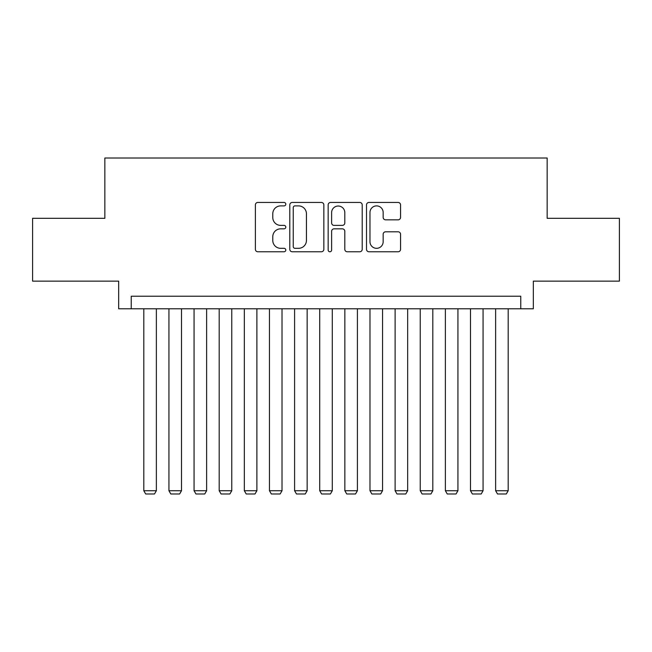 <?xml version="1.0" encoding="UTF-8"?>
<svg xmlns="http://www.w3.org/2000/svg" width="652" height="652" viewBox="0 0 652 652"><rect width="100%" height="100%" fill="white"/><g stroke="black" fill="none" stroke-linecap="round" stroke-linejoin="round"><path stroke-width="0.98" d="M285.796 204.174A1.728 1.728 0 0 0 284.068 202.446L257.858 202.446A2.469 2.469 0 0 0 255.388 204.907L255.388 249.308A2.469 2.469 0 0 0 257.858 251.778L284.068 251.778A1.728 1.728 0 0 0 285.796 250.05A1.728 1.728 0 0 0 284.068 248.322L280.67 248.322A7.897 7.897 0 0 1 272.78 240.433L272.78 236.733A7.897 7.897 0 0 1 280.67 228.836L284.068 228.836A1.728 1.728 0 0 0 285.796 227.108A1.728 1.728 0 0 0 284.068 225.388L280.67 225.388A7.897 7.897 0 0 1 272.78 217.491L272.78 213.791A7.897 7.897 0 0 1 280.67 205.893L284.068 205.893A1.728 1.728 0 0 0 285.796 204.174M398.087 219.838A2.469 2.469 0 0 0 400.556 217.369L400.556 204.907A2.469 2.469 0 0 0 398.087 202.446L368.983 202.446A2.469 2.469 0 0 0 366.514 204.907L366.514 249.308A2.469 2.469 0 0 0 368.983 251.778L398.087 251.778A2.469 2.469 0 0 0 400.556 249.308L400.556 234.264A2.469 2.469 0 0 0 398.087 231.794L385.634 231.794A2.469 2.469 0 0 0 383.164 234.264L383.164 241.729A6.601 6.601 0 0 1 376.571 248.322A6.601 6.601 0 0 1 369.969 241.729L369.969 212.495A6.601 6.601 0 0 1 376.571 205.893A6.601 6.601 0 0 1 383.164 212.495L383.164 217.369A2.469 2.469 0 0 0 385.634 219.838L398.087 219.838M520.761 308.787L533.328 308.787L533.328 281.142L619.4 281.142L619.4 218.314L547.15 218.314L547.15 158.004L104.85 158.004L104.85 218.314L32.6 218.314L32.6 281.142L118.672 281.142L118.672 308.787L520.761 308.787L520.761 296.22L131.239 296.22L131.239 308.787M323.84 204.907A2.469 2.469 0 0 0 321.371 202.446L292.267 202.446A2.469 2.469 0 0 0 289.798 204.907L289.798 249.308A2.469 2.469 0 0 0 292.267 251.778L321.371 251.778A2.469 2.469 0 0 0 323.84 249.308L323.84 204.907M330.629 202.446L359.733 202.446A2.469 2.469 0 0 1 362.202 204.907L362.202 249.308A2.469 2.469 0 0 1 359.733 251.778L347.28 251.778A2.469 2.469 0 0 1 344.81 249.308L344.81 231.305A2.469 2.469 0 0 0 342.341 228.836L334.077 228.836A2.469 2.469 0 0 0 331.615 231.305L331.615 250.05A1.728 1.728 0 0 1 329.888 251.778A1.728 1.728 0 0 1 328.16 250.05L328.16 204.907A2.469 2.469 0 0 1 330.629 202.446M294.981 205.893A1.728 1.728 0 0 0 293.253 207.621L293.253 246.595A1.728 1.728 0 0 0 294.981 248.322L298.559 248.322A7.897 7.897 0 0 0 306.448 240.433L306.448 213.791A7.897 7.897 0 0 0 298.559 205.893L294.981 205.893M344.81 212.617A6.601 6.601 0 0 0 338.209 206.024A6.601 6.601 0 0 0 331.615 212.617L331.615 222.919A2.469 2.469 0 0 0 334.077 225.388L342.341 225.388A2.469 2.469 0 0 0 344.81 222.919L344.81 212.617M156.366 308.787L156.366 490.728L143.807 490.728L143.807 308.787M156.366 490.728L154.483 493.996L145.689 493.996L143.807 490.728M181.5 308.787L181.5 490.728L168.933 490.728L168.933 308.787M181.5 490.728L179.618 493.996L170.816 493.996L168.933 490.728M206.627 308.787L206.627 490.728L194.068 490.728L194.068 308.787M206.627 490.728L204.744 493.996L195.95 493.996L194.068 490.728M231.762 308.787L231.762 490.728L219.194 490.728L219.194 308.787M231.762 490.728L229.879 493.996L221.077 493.996L219.194 490.728M256.888 308.787L256.888 490.728L244.329 490.728L244.329 308.787M256.888 490.728L255.005 493.996L246.212 493.996L244.329 490.728M282.023 308.787L282.023 490.728L269.455 490.728L269.455 308.787M282.023 490.728L280.14 493.996L271.338 493.996L269.455 490.728M307.149 308.787L307.149 490.728L294.59 490.728L294.59 308.787M307.149 490.728L305.266 493.996L296.473 493.996L294.59 490.728M332.284 308.787L332.284 490.728L319.716 490.728L319.716 308.787M332.284 490.728L330.401 493.996L321.599 493.996L319.716 490.728M357.41 308.787L357.41 490.728L344.851 490.728L344.851 308.787M357.41 490.728L355.527 493.996L346.734 493.996L344.851 490.728M382.545 308.787L382.545 490.728L369.977 490.728L369.977 308.787M382.545 490.728L380.662 493.996L371.86 493.996L369.977 490.728M407.671 308.787L407.671 490.728L395.112 490.728L395.112 308.787M407.671 490.728L405.788 493.996L396.995 493.996L395.112 490.728M432.806 308.787L432.806 490.728L420.238 490.728L420.238 308.787M432.806 490.728L430.923 493.996L422.121 493.996L420.238 490.728M457.932 308.787L457.932 490.728L445.373 490.728L445.373 308.787M457.932 490.728L456.05 493.996L447.256 493.996L445.373 490.728M483.067 308.787L483.067 490.728L470.499 490.728L470.499 308.787M483.067 490.728L481.184 493.996L472.382 493.996L470.499 490.728M508.193 308.787L508.193 490.728L495.634 490.728L495.634 308.787M508.193 490.728L506.311 493.996L497.517 493.996L495.634 490.728"/></g></svg>
